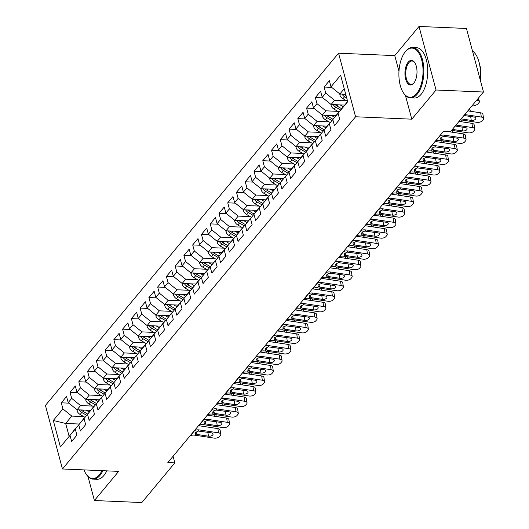 <?xml version="1.0" encoding="UTF-8"?>
<svg xmlns="http://www.w3.org/2000/svg" width="529" height="529" viewBox="0 0 529 529"><rect width="100%" height="100%" fill="white"/><g stroke="black" fill="none" stroke-linecap="round" stroke-linejoin="round"><path stroke-width="0.79" d="M338.547 53.211L45.434 405.419L62.462 468.978L355.581 116.77L338.547 53.211L394.753 55.605L398.978 71.375M405.419 95.399L411.787 119.17L436.055 90.009L419.021 26.45L394.753 55.605M419.021 26.45L466.446 28.467L483.48 92.033L436.055 90.009M79.238 424.033L65.669 423.458L53.297 420.495L60.385 446.952L70.02 435.374L71.653 441.47L76.91 435.155L75.277 429.059L78.781 424.847L80.415 430.943L85.672 424.628L84.038 418.532L87.536 414.319L89.176 420.423L94.427 414.101L92.793 408.004L96.298 403.792L97.931 409.896L103.188 403.581L101.555 397.477L105.059 393.272L106.693 399.369L111.95 393.054L110.316 386.95L113.821 382.745L115.454 388.841L120.711 382.527L119.078 376.43L122.583 372.218L124.216 378.314L129.473 371.999L127.839 365.903L131.337 361.691L132.977 367.787L138.228 361.472L136.594 355.376L140.099 351.163L141.732 357.26L146.989 350.945L145.356 344.848L148.861 340.636L150.494 346.74L155.751 340.418L154.118 334.321L157.622 330.109L159.255 336.213L164.512 329.898L162.879 323.794L166.384 319.589L168.017 325.685L173.274 319.371L171.634 313.267L175.139 309.062L176.779 315.158L182.029 308.843L180.396 302.747L183.9 298.535L185.534 304.631L190.79 298.316L189.157 292.22L192.662 288.007L194.295 294.104L199.552 287.789L197.919 281.692L201.423 277.48L203.057 283.577L208.314 277.262L206.68 271.165L210.185 266.953L211.818 273.057L217.075 266.735L215.435 260.638L218.94 256.426L220.573 262.529L225.83 256.215L224.197 250.111L227.701 245.906L229.335 252.002L234.592 245.687L232.958 239.584L236.463 235.379L238.096 241.475L243.353 235.16L241.72 229.064L245.225 224.851L246.858 230.948L252.115 224.633L250.482 218.537L253.986 214.324L255.619 220.421L260.876 214.106L259.236 208.009L262.741 203.797L264.374 209.894L269.631 203.579L267.998 197.482L271.503 193.27L273.136 199.373L278.393 193.052L276.76 186.955L280.264 182.743L281.897 188.846L287.154 182.531L285.521 176.428L289.026 172.223L290.659 178.319L295.916 172.004L294.283 165.901L297.781 161.695L299.421 167.792L304.671 161.477L303.038 155.381L306.542 151.168L308.176 157.265L313.433 150.95L311.799 144.853L315.304 140.641L316.937 146.738L322.194 140.423L320.561 134.326L324.065 130.114L325.699 136.211L330.956 129.896L329.322 123.799L332.827 119.587L334.46 125.69L339.717 119.369L338.084 113.272L347.718 101.694L340.63 75.237L330.995 86.816L329.355 80.719L324.105 87.034L325.738 93.137L322.234 97.343L320.6 91.246L315.344 97.561L316.977 103.658L313.472 107.87L311.839 101.773L306.582 108.088L308.215 114.185L304.711 118.397L303.077 112.3L297.82 118.615L299.454 124.712L295.949 128.924L294.316 122.827L289.059 129.142L290.699 135.239L287.194 139.451L285.554 133.348L280.304 139.669L281.937 145.766L278.433 149.978L276.799 143.875L271.542 150.19L273.176 156.293L269.671 160.499L268.038 154.402L262.781 160.717L264.414 166.82L260.909 171.026L259.276 164.929L254.019 171.244L255.652 177.341L252.148 181.553L250.515 175.456L245.258 181.771L246.898 187.868L243.393 192.08L241.76 185.983L236.503 192.298L238.136 198.395L234.631 202.607L232.998 196.51L227.741 202.825L229.374 208.922L225.87 213.134L224.236 207.037L218.98 213.352L220.613 219.449L217.108 223.661L215.475 217.558L210.218 223.873L211.851 229.976L208.347 234.182L206.713 228.085L201.456 234.4L203.096 240.503L199.592 244.709L197.958 238.612L192.701 244.927L194.335 251.024L190.83 255.236L189.197 249.139L183.94 255.454L185.573 261.551L182.069 265.763L180.435 259.666L175.178 265.981L176.812 272.078L173.307 276.29L171.674 270.193L166.417 276.508L168.05 282.605L164.545 286.817L162.912 280.72L157.662 287.035L159.295 293.132L155.791 297.344L154.157 291.241L148.9 297.556L150.534 303.659L147.029 307.865L145.396 301.768L140.139 308.083L141.772 314.186L138.267 318.392L136.634 312.295L131.377 318.61L133.01 324.707L129.506 328.919L127.873 322.822L122.616 329.137L124.249 335.234L120.751 339.446L119.111 333.349L113.861 339.664L115.494 345.761L111.989 349.973L110.356 343.876L105.099 350.191L106.732 356.288L103.228 360.5L101.594 354.404L96.338 360.718L97.971 366.815L94.466 371.027L92.833 364.924L87.576 371.239L89.209 377.342L85.705 381.548L84.071 375.451L78.814 381.766L80.448 387.869L76.95 392.075L75.31 385.978L70.059 392.293L71.693 398.39L68.188 402.602L66.555 396.505L61.298 402.82L68.856 403.144M53.297 420.495L62.931 408.917L61.298 402.82M483.48 92.033L450.45 131.714L443.428 131.417L167.832 462.564L174.854 462.868L173.082 456.256M90.558 410.352L77.055 409.777L80.56 405.564L92.522 406.074M68.188 402.602L77.055 409.777M71.693 398.39L80.56 405.564M60.385 446.952L75.468 428.814M70.02 435.374L75.204 428.801M99.32 399.825L85.817 399.25L89.315 395.037L101.284 395.547M76.95 392.075L85.817 399.25M80.448 387.869L89.315 395.037M75.277 429.059L84.23 418.287M78.781 424.847L83.966 418.274M108.081 389.298L94.572 388.722L94.559 389.622A5.343 3.921 39.8 0 0 97.653 393.431L102.514 396.267M110.039 385.019L98.077 384.51L94.572 388.722L85.705 381.548M89.209 377.342L98.077 384.51M84.038 418.532L92.992 407.76M87.536 414.319L92.727 407.747M116.843 378.771L103.334 378.195L106.838 373.983L118.8 374.492M94.466 371.027L103.334 378.195M97.971 366.815L106.838 373.983M92.793 408.004L101.747 397.233M96.298 403.792L101.482 397.226M125.604 368.244L112.095 367.668L112.082 368.568A5.343 3.921 39.8 0 0 115.177 372.376L120.03 375.213M127.562 363.965L115.6 363.456L112.095 367.668L103.228 360.5M106.732 356.288L115.6 363.456M101.555 397.477L110.508 386.706M105.059 393.272L110.244 386.699M134.359 357.716L120.857 357.141L124.361 352.936L136.323 353.445M111.989 349.973L120.857 357.141M115.494 345.761L124.361 352.936M110.316 386.95L119.27 376.185M113.821 382.745L119.005 376.172M143.121 347.189L129.618 346.614L133.116 342.408L145.085 342.918M120.751 339.446L129.618 346.614M124.249 335.234L133.116 342.408M119.078 376.43L128.031 365.658M122.583 372.218L127.767 365.645M151.883 336.669L138.373 336.094L141.878 331.881L153.84 332.391M129.506 328.919L138.373 336.094M133.01 324.707L141.878 331.881M127.839 365.903L136.793 355.131M131.337 361.691L136.528 355.118M160.644 326.142L147.135 325.566L150.639 321.354L162.601 321.863M138.267 318.392L147.135 325.566M141.772 314.186L150.639 321.354M136.594 355.376L145.548 344.604M140.099 351.163L145.283 344.591M169.399 315.615L155.896 315.039L159.401 310.827L171.363 311.336M147.029 307.865L155.896 315.039M150.534 303.659L159.401 310.827M145.356 344.848L154.309 334.077M148.861 340.636L154.045 334.063M178.161 305.088L164.658 304.512L168.162 300.3L180.124 300.809M155.791 297.344L164.658 304.512M159.295 293.132L168.162 300.3M154.118 334.321L163.071 323.55M157.622 330.109L162.806 323.543M186.922 294.56L173.413 293.985L176.917 289.773L188.879 290.282M164.545 286.817L173.413 293.985M168.05 282.605L176.917 289.773M162.879 323.794L171.832 313.023M166.384 319.589L171.568 313.016M195.684 284.033L182.174 283.458L185.679 279.252L197.641 279.762M173.307 276.29L182.174 283.458M176.812 272.078L185.679 279.252M171.634 313.267L180.594 302.502M175.139 309.062L180.323 302.489M204.445 273.506L190.936 272.931L194.441 268.725L206.403 269.235M182.069 265.763L190.936 272.931M185.573 261.551L194.441 268.725M180.396 302.747L189.349 291.975M183.9 298.535L189.084 291.962M213.2 262.986L199.697 262.41L203.202 258.198L215.164 258.707M190.83 255.236L199.697 262.41M194.335 251.024L203.202 258.198M189.157 292.22L198.111 281.448M192.662 288.007L197.846 281.435M221.962 252.459L208.459 251.883L211.964 247.671L223.926 248.18M199.592 244.709L208.459 251.883M203.096 240.503L211.964 247.671M197.919 281.692L206.872 270.921M201.423 277.48L206.608 270.908M230.723 241.932L217.214 241.356L220.719 237.144L232.681 237.653M208.347 234.182L217.214 241.356M211.851 229.976L220.719 237.144M206.68 271.165L215.634 260.394M210.185 266.953L215.369 260.38M239.485 231.404L225.976 230.829L229.48 226.617L241.442 227.126M217.108 223.661L225.976 230.829M220.613 219.449L229.48 226.617M215.435 260.638L224.389 249.867M218.94 256.426L224.124 249.86M248.246 220.877L234.737 220.302L238.242 216.09L250.204 216.599M225.87 213.134L234.737 220.302M229.374 208.922L238.242 216.09M224.197 250.111L233.15 239.339M227.701 245.906L232.886 239.333M257.001 210.35L243.499 209.775L247.003 205.569L258.965 206.079M234.631 202.607L243.499 209.775M238.136 198.395L247.003 205.569M232.958 239.584L241.912 228.819M236.463 235.379L241.647 228.806M265.763 199.823L252.26 199.248L255.765 195.042L267.727 195.551M243.393 192.08L252.26 199.248M246.898 187.868L255.765 195.042M241.72 229.064L250.673 218.292M245.225 224.851L250.409 218.279M274.525 189.303L261.015 188.727L264.52 184.515L276.482 185.024M252.148 181.553L261.015 188.727M255.652 177.341L264.52 184.515M250.482 218.537L259.435 207.765M253.986 214.324L259.17 207.752M283.286 178.776L269.777 178.2L273.281 173.988L285.243 174.497M260.909 171.026L269.777 178.2M264.414 166.82L273.281 173.988M259.236 208.009L268.19 197.238M262.741 203.797L267.925 197.224M292.048 168.248L278.538 167.673L282.043 163.461L294.005 163.97M269.671 160.499L278.538 167.673M273.176 156.293L282.043 163.461M267.998 197.482L276.951 186.711M271.503 193.27L276.687 186.697M300.803 157.721L287.3 157.146L290.805 152.934L302.767 153.443M278.433 149.978L287.3 157.146M281.937 145.766L290.805 152.934M276.76 186.955L285.713 176.183M280.264 182.743L285.448 176.177M309.564 147.194L296.061 146.619L299.559 142.407L311.528 142.916M287.194 139.451L296.061 146.619M290.699 135.239L299.559 142.407M285.521 176.428L294.474 165.656M289.026 172.223L294.21 165.65M318.326 136.667L304.816 136.092L304.803 136.991A5.343 3.921 39.8 0 0 307.898 140.8L312.758 143.637M320.283 132.395L308.321 131.886L304.816 136.092L295.949 128.924M299.454 124.712L308.321 131.886M294.283 165.901L303.236 155.136M297.781 161.695L302.972 155.123M327.087 126.14L313.578 125.565L317.083 121.359L329.045 121.868M304.711 118.397L313.578 125.565M308.215 114.185L317.083 121.359M303.038 155.381L311.991 144.609M306.542 151.168L311.726 144.596M335.849 115.62L322.34 115.044L325.844 110.832L337.806 111.341M313.472 107.87L322.34 115.044M316.977 103.658L325.844 110.832M311.799 144.853L320.753 134.082M315.304 140.641L320.488 134.068M344.604 105.092L331.101 104.517L331.081 105.416A5.343 3.921 39.8 0 0 334.183 109.225L339.036 112.062M346.568 100.814L334.606 100.305L331.101 104.517L322.234 97.343M325.738 93.137L334.606 100.305M320.561 134.326L329.514 123.555M324.065 130.114L329.25 123.541M345.721 94.241L339.863 93.99L344.24 88.727M330.995 86.816L339.863 93.99M329.322 123.799L338.276 113.027M332.827 119.587L338.011 113.014M87.966 476.49L94.407 500.533L141.832 502.55L174.854 462.868M411.787 119.17L355.581 116.77M94.407 500.533L118.668 471.372L62.462 468.978M83.761 416.601L71.799 416.092L65.669 423.458L69.074 436.167M338.084 113.272L347.646 101.436L342.944 98.698A5.343 3.921 39.8 0 1 339.843 94.889L339.836 93.97M62.931 408.917L71.799 416.092M324.105 87.034L331.657 87.358M315.344 97.561L322.902 97.885M306.582 108.088L314.14 108.412M297.82 118.615L305.378 118.939M289.059 129.142L296.617 129.46M280.304 139.669L287.855 139.987M271.542 150.19L279.1 150.514M262.781 160.717L270.339 161.041M254.019 171.244L261.577 171.568M245.258 181.771L252.816 182.095M236.503 192.298L244.054 192.622M227.741 202.825L235.299 203.143M218.98 213.352L226.538 213.67M210.218 223.873L217.776 224.197M201.456 234.4L209.015 234.724M192.701 244.927L200.26 245.251M183.94 255.454L191.498 255.778M175.178 265.981L182.736 266.305M166.417 276.508L173.975 276.826M157.662 287.035L165.213 287.353M148.9 297.556L156.458 297.88M140.139 308.083L147.697 308.407M131.377 318.61L138.935 318.934M122.616 329.137L130.174 329.461M113.861 339.664L121.412 339.988M105.099 350.191L112.657 350.509M96.338 360.718L103.896 361.036M87.576 371.239L95.134 371.563M78.814 381.766L86.372 382.09M70.059 392.293L77.611 392.617M464.733 114.548L481.33 117.068L480.696 112.822A4.034 2.116 -8.5 0 1 482.931 114.33L483.566 118.575A4.034 2.116 171.5 0 0 481.33 117.068M467.801 110.865L480.696 112.822M460.356 119.812L476.953 122.331A4.034 2.116 171.5 0 0 482.303 120.771L483.175 119.713A4.034 2.116 171.5 0 0 483.566 118.575M463.946 115.501L474.07 117.035A3.227 1.693 -8.5 0 1 475.862 118.238A3.227 1.693 -8.5 0 1 475.545 119.151A3.227 1.693 -8.5 0 1 471.266 120.4L470.684 116.519M461.143 118.866L471.266 120.4M471.828 106.025L473.058 105.932A4.034 1.66 159 0 0 478.196 103.585L479.069 102.527A4.034 1.66 159 0 0 479.453 101.33A4.034 1.66 159 0 0 477.442 100.675L477.072 99.723M476.212 100.761L477.442 100.675M344.161 94.274L342.071 94.188A5.343 3.921 39.8 0 0 344.604 96.701L346.707 97.925M346.111 95.703L345.655 95.438A5.343 3.921 -140.2 0 1 344.062 94.169M455.978 125.075L472.569 127.595L471.934 123.35A4.034 2.116 -8.5 0 1 474.169 124.857L474.811 129.096A4.034 2.116 171.5 0 0 472.569 127.595M459.04 121.392L471.934 123.35M451.594 130.339L468.191 132.852A4.034 2.116 171.5 0 0 473.541 131.291L474.414 130.24A4.034 2.116 171.5 0 0 474.811 129.096M455.185 126.028L465.308 127.555A3.227 1.693 -8.5 0 1 467.1 128.765A3.227 1.693 -8.5 0 1 466.783 129.678A3.227 1.693 -8.5 0 1 462.511 130.928L461.923 127.046M452.381 129.393L462.511 130.928M439.705 135.887L440.055 135.728A10.077 7.399 -140.2 0 1 444.539 135.199L463.814 138.115L463.173 133.87A4.034 2.116 -8.5 0 1 465.408 135.378L466.049 139.623A4.034 2.116 171.5 0 0 463.814 138.115M448.321 131.622L463.173 133.87M435.321 141.15L435.671 140.992A10.077 7.399 -140.2 0 1 440.161 140.463L459.43 143.379A4.034 2.116 171.5 0 0 464.779 141.818L465.652 140.767A4.034 2.116 171.5 0 0 466.049 139.623M441.444 137.15L442.284 139.716L440.512 138.697L440.809 137.719L443.593 136.33L456.553 138.082A3.227 1.693 -8.5 0 1 458.339 139.292A3.227 1.693 -8.5 0 1 458.028 140.205A3.227 1.693 -8.5 0 1 453.75 141.455L453.168 137.573M442.284 139.716L453.75 141.455M340.173 104.901L343.261 106.706M335.406 104.802L333.31 104.709A5.343 3.921 39.8 0 0 335.849 107.222L340.643 110.025M341.655 108.743L336.9 105.959A5.343 3.921 -140.2 0 1 335.3 104.696M322.313 115.018L322.326 115.944A5.343 3.921 39.8 0 0 325.421 119.752L330.281 122.589M331.412 115.428L334.5 117.233M326.644 115.329L324.548 115.236A5.343 3.921 39.8 0 0 327.087 117.749L331.881 120.552M332.9 119.263L328.139 116.486A5.343 3.921 -140.2 0 1 326.538 115.223M405.353 51.716A24.599 12.041 -87.6 0 0 405.082 52.047A24.599 12.041 -87.6 0 0 403.349 92.727A24.599 12.041 -87.6 0 0 416.587 93.633A24.599 12.041 -87.6 0 0 421.659 59.83A24.599 12.041 -87.6 0 0 405.353 51.716M405.274 51.809A25.2 12.332 92.4 0 1 405.465 51.564A25.2 12.332 92.4 0 1 405.743 51.227A25.2 12.332 92.4 0 1 412.567 47.517A25.2 12.332 92.4 0 1 423.623 66.112A25.2 12.332 92.4 0 1 417.249 94.169A25.2 12.332 92.4 0 1 410.425 97.872A25.2 12.332 92.4 0 1 403.693 93.243A25.2 12.332 92.4 0 1 403.521 92.978M408.163 62.197A12.299 6.017 92.4 0 1 414.776 62.647A12.299 6.017 92.4 0 1 413.909 82.987A12.299 6.017 92.4 0 1 413.777 83.152A12.299 6.017 92.4 0 1 405.624 79.092A12.299 6.017 92.4 0 1 408.163 62.197M414.948 62.918A11.691 5.726 -87.6 0 0 411.992 61.014A11.691 5.726 -87.6 0 0 408.824 62.733A11.691 5.726 -87.6 0 0 405.869 75.753A11.691 5.726 -87.6 0 0 411 84.382A11.691 5.726 -87.6 0 0 414.101 82.736M412.567 47.517L416.435 47.683A25.2 12.332 92.4 0 1 427.485 66.277A25.2 12.332 92.4 0 1 421.117 94.334A25.2 12.332 92.4 0 1 414.286 98.037L410.425 97.872M479.598 64.525A18.145 8.881 92.4 0 1 480.418 80.606M472.503 51.062A25.2 12.332 92.4 0 1 480.081 79.363M83.999 469.897A24.599 12.041 -87.6 0 0 86.055 473.984A24.599 12.041 -87.6 0 0 99.293 474.89A24.599 12.041 -87.6 0 0 101.958 470.658M102.877 470.698A25.2 12.332 92.4 0 1 99.955 475.426A25.2 12.332 92.4 0 1 93.13 479.135A25.2 12.332 92.4 0 1 86.399 474.5A25.2 12.332 92.4 0 1 86.227 474.235M106.746 470.863A25.2 12.332 92.4 0 1 103.823 475.591A25.2 12.332 92.4 0 1 96.992 479.294L93.13 479.135M430.943 146.414L431.294 146.255A10.077 7.399 -140.2 0 1 435.777 145.726L455.052 148.642L454.418 144.397A4.034 2.116 -8.5 0 1 456.653 145.905L457.287 150.15A4.034 2.116 171.5 0 0 455.052 148.642M435.056 141.468A15.123 11.096 -140.2 0 1 435.142 141.481L454.418 144.397M426.559 151.678L426.91 151.512A10.077 7.399 -140.2 0 1 431.399 150.99L450.668 153.906A4.034 2.116 171.5 0 0 456.018 152.345L456.897 151.294A4.034 2.116 171.5 0 0 457.287 150.15M432.682 147.677L433.522 150.243L431.75 149.224L432.048 148.246L434.838 146.857L447.792 148.609A3.227 1.693 -8.5 0 1 449.577 149.819A3.227 1.693 -8.5 0 1 449.266 150.732A3.227 1.693 -8.5 0 1 444.988 151.982L444.406 148.1M433.522 150.243L444.988 151.982M422.182 156.941L422.532 156.776A10.077 7.399 -140.2 0 1 427.015 156.247L446.291 159.169L445.656 154.924A4.034 2.116 -8.5 0 1 447.891 156.432L448.526 160.677A4.034 2.116 171.5 0 0 446.291 159.169M426.301 151.995A15.123 11.096 -140.2 0 1 426.381 152.008L445.656 154.924M417.804 162.205L418.155 162.039A10.077 7.399 -140.2 0 1 422.638 161.51L441.913 164.433A4.034 2.116 171.5 0 0 447.256 162.872L448.136 161.821A4.034 2.116 171.5 0 0 448.526 160.677M423.921 158.204L424.761 160.77L422.988 159.751L423.286 158.773L426.076 157.384L439.03 159.136A3.227 1.693 -8.5 0 1 440.822 160.34A3.227 1.693 -8.5 0 1 440.505 161.259A3.227 1.693 -8.5 0 1 436.227 162.502L435.645 158.621M424.761 160.77L436.227 162.502M313.552 125.545L313.565 126.464A5.343 3.921 39.8 0 0 316.659 130.279L321.52 133.11M322.65 125.955L325.745 127.76M317.883 125.856L315.787 125.763A5.343 3.921 39.8 0 0 318.326 128.276L323.12 131.08M324.138 129.79L319.377 127.013A5.343 3.921 -140.2 0 1 317.777 125.743M313.889 136.482L316.983 138.287M309.121 136.383L307.032 136.29A5.343 3.921 39.8 0 0 309.564 138.803L314.365 141.607M315.377 140.317L310.616 137.54A5.343 3.921 -140.2 0 1 309.022 136.27M413.42 167.468L413.771 167.303A10.077 7.399 -140.2 0 1 418.26 166.774L437.529 169.697L436.894 165.451A4.034 2.116 -8.5 0 1 439.13 166.959L439.764 171.204A4.034 2.116 171.5 0 0 437.529 169.697M417.54 162.522A15.123 11.096 -140.2 0 1 417.619 162.529L436.894 165.451M409.043 172.732L409.393 172.566A10.077 7.399 -140.2 0 1 413.876 172.037L433.152 174.96A4.034 2.116 171.5 0 0 438.501 173.4L439.374 172.348A4.034 2.116 171.5 0 0 439.764 171.204M415.166 168.731L416.006 171.297L414.227 170.278L414.524 169.3L417.315 167.911L430.269 169.664A3.227 1.693 -8.5 0 1 432.061 170.867A3.227 1.693 -8.5 0 1 431.743 171.786A3.227 1.693 -8.5 0 1 427.465 173.029L426.883 169.148M416.006 171.297L427.465 173.029M296.035 146.599L296.042 147.518A5.343 3.921 39.8 0 0 299.143 151.327L303.996 154.164M305.134 147.009L308.222 148.808M300.36 146.903L298.27 146.817A5.343 3.921 39.8 0 0 300.803 149.33L305.603 152.127M306.615 150.844L301.854 148.067A5.343 3.921 -140.2 0 1 300.26 146.798M404.659 177.995L405.009 177.83A10.077 7.399 -140.2 0 1 409.499 177.301L428.774 180.224L428.133 175.978A4.034 2.116 -8.5 0 1 430.368 177.486L431.009 181.731A4.034 2.116 171.5 0 0 428.774 180.224M408.778 173.043A15.123 11.096 -140.2 0 1 408.864 173.056L428.133 175.978M400.281 183.259L400.632 183.094A10.077 7.399 -140.2 0 1 405.115 182.565L424.39 185.487A4.034 2.116 171.5 0 0 429.74 183.927L430.613 182.875A4.034 2.116 171.5 0 0 431.009 181.731M406.404 179.258L407.244 181.817L405.465 180.806L405.769 179.827L408.553 178.438L421.507 180.191A3.227 1.693 -8.5 0 1 423.299 181.394A3.227 1.693 -8.5 0 1 422.988 182.307A3.227 1.693 -8.5 0 1 418.71 183.556L418.122 179.675M407.244 181.817L418.71 183.556M287.273 157.126L287.28 158.045A5.343 3.921 39.8 0 0 290.381 161.854L295.235 164.691M296.372 157.53L299.46 159.335M291.605 157.43L289.508 157.344A5.343 3.921 39.8 0 0 292.048 159.857L296.842 162.654M297.853 161.371L293.099 158.594A5.343 3.921 -140.2 0 1 291.499 157.325M395.904 188.522L396.254 188.357A10.077 7.399 -140.2 0 1 400.737 187.828L420.013 190.751L419.371 186.506A4.034 2.116 -8.5 0 1 421.606 188.013L422.248 192.258A4.034 2.116 171.5 0 0 420.013 190.751M400.017 183.57A15.123 11.096 -140.2 0 1 400.103 183.583L419.371 186.506M391.52 193.779L391.87 193.621A10.077 7.399 -140.2 0 1 396.36 193.092L415.629 196.014A4.034 2.116 171.5 0 0 420.978 194.454L421.858 193.396A4.034 2.116 171.5 0 0 422.248 192.258M397.643 189.785L398.482 192.344L396.71 191.326L397.008 190.354L399.792 188.965L412.752 190.718A3.227 1.693 -8.5 0 1 414.538 191.921A3.227 1.693 -8.5 0 1 414.227 192.834A3.227 1.693 -8.5 0 1 409.949 194.083L409.367 190.202M398.482 192.344L409.949 194.083M387.142 199.043L387.493 198.884A10.077 7.399 -140.2 0 1 391.976 198.355L411.251 201.278L410.616 197.033A4.034 2.116 -8.5 0 1 412.851 198.54L413.486 202.779A4.034 2.116 171.5 0 0 411.251 201.278M391.262 194.097A15.123 11.096 -140.2 0 1 391.341 194.11L410.616 197.033M382.758 204.306L383.108 204.148A10.077 7.399 -140.2 0 1 387.598 203.619L406.874 206.535A4.034 2.116 171.5 0 0 412.217 204.974L413.096 203.923A4.034 2.116 171.5 0 0 413.486 202.779M388.881 200.306L389.721 202.871L387.949 201.853L388.246 200.881L391.037 199.486L403.991 201.238A3.227 1.693 -8.5 0 1 405.776 202.448A3.227 1.693 -8.5 0 1 405.465 203.361A3.227 1.693 -8.5 0 1 401.187 204.611L400.605 200.729M389.721 202.871L401.187 204.611M378.38 209.57L378.731 209.411A10.077 7.399 -140.2 0 1 383.214 208.882L402.49 211.798L401.855 207.553A4.034 2.116 -8.5 0 1 404.09 209.061L404.725 213.306A4.034 2.116 171.5 0 0 402.49 211.798M382.5 204.624A15.123 11.096 -140.2 0 1 382.579 204.637L401.855 207.553M374.003 214.834L374.353 214.675A10.077 7.399 -140.2 0 1 378.837 214.146L398.112 217.062A4.034 2.116 171.5 0 0 403.455 215.501L404.335 214.45A4.034 2.116 171.5 0 0 404.725 213.306M380.12 210.833L380.959 213.399L379.187 212.38L379.485 211.402L382.275 210.013L395.229 211.765A3.227 1.693 -8.5 0 1 397.021 212.975A3.227 1.693 -8.5 0 1 396.704 213.888A3.227 1.693 -8.5 0 1 392.425 215.138L391.844 211.256M380.959 213.399L392.425 215.138M369.619 220.097L369.969 219.938A10.077 7.399 -140.2 0 1 374.459 219.409L393.728 222.325L393.093 218.08A4.034 2.116 -8.5 0 1 395.328 219.588L395.963 223.833A4.034 2.116 171.5 0 0 393.728 222.325M373.739 215.151A15.123 11.096 -140.2 0 1 373.818 215.164L393.093 218.08M365.241 225.361L365.592 225.195A10.077 7.399 -140.2 0 1 370.075 224.673L389.351 227.589A4.034 2.116 171.5 0 0 394.7 226.028L395.573 224.977A4.034 2.116 171.5 0 0 395.963 223.833M371.365 221.36L372.204 223.926L370.426 222.907L370.723 221.929L373.514 220.54L386.468 222.292A3.227 1.693 -8.5 0 1 388.26 223.502A3.227 1.693 -8.5 0 1 387.942 224.415A3.227 1.693 -8.5 0 1 383.664 225.665L383.082 221.783M372.204 223.926L383.664 225.665M360.864 230.624L361.214 230.459A10.077 7.399 -140.2 0 1 365.698 229.93L384.973 232.853L384.332 228.607A4.034 2.116 -8.5 0 1 386.567 230.115L387.208 234.36A4.034 2.116 171.5 0 0 384.973 232.853M364.977 225.678A15.123 11.096 -140.2 0 1 365.063 225.691L384.332 228.607M356.48 235.888L356.83 235.722A10.077 7.399 -140.2 0 1 361.32 235.193L380.589 238.116A4.034 2.116 171.5 0 0 385.939 236.556L386.811 235.504A4.034 2.116 171.5 0 0 387.208 234.36M362.603 231.887L363.443 234.453L361.664 233.434L361.968 232.456L364.752 231.067L377.713 232.82A3.227 1.693 -8.5 0 1 379.498 234.023A3.227 1.693 -8.5 0 1 379.187 234.942A3.227 1.693 -8.5 0 1 374.909 236.185L374.327 232.304M363.443 234.453L374.909 236.185M352.102 241.151L352.453 240.986A10.077 7.399 -140.2 0 1 356.936 240.457L376.212 243.38L375.57 239.134A4.034 2.116 -8.5 0 1 377.812 240.642L378.447 244.887A4.034 2.116 171.5 0 0 376.212 243.38M356.215 236.205A15.123 11.096 -140.2 0 1 356.301 236.212L375.57 239.134M347.718 246.415L348.069 246.249A10.077 7.399 -140.2 0 1 352.559 245.721L371.827 248.643A4.034 2.116 171.5 0 0 377.177 247.083L378.056 246.031A4.034 2.116 171.5 0 0 378.447 244.887M353.841 242.414L354.681 244.98L352.909 243.962L353.207 242.983L355.991 241.594L368.951 243.347A3.227 1.693 -8.5 0 1 370.736 244.55A3.227 1.693 -8.5 0 1 370.426 245.469A3.227 1.693 -8.5 0 1 366.147 246.712L365.565 242.831M354.681 244.98L366.147 246.712M343.341 251.678L343.691 251.513A10.077 7.399 -140.2 0 1 348.175 250.984L367.45 253.907L366.815 249.662A4.034 2.116 -8.5 0 1 369.05 251.169L369.685 255.414A4.034 2.116 171.5 0 0 367.45 253.907M347.46 246.726A15.123 11.096 -140.2 0 1 347.54 246.739L366.815 249.662M338.963 256.942L339.314 256.777A10.077 7.399 -140.2 0 1 343.797 256.248L363.073 259.17A4.034 2.116 171.5 0 0 368.415 257.61L369.295 256.558A4.034 2.116 171.5 0 0 369.685 255.414M345.08 252.941L345.92 255.5L344.148 254.489L344.445 253.51L347.236 252.121L360.189 253.874A3.227 1.693 -8.5 0 1 361.975 255.077A3.227 1.693 -8.5 0 1 361.664 255.99A3.227 1.693 -8.5 0 1 357.386 257.239L356.804 253.358M345.92 255.5L357.386 257.239M334.579 262.205L334.93 262.04A10.077 7.399 -140.2 0 1 339.42 261.511L358.688 264.434L358.054 260.189A4.034 2.116 -8.5 0 1 360.289 261.696L360.923 265.942A4.034 2.116 171.5 0 0 358.688 264.434M338.699 257.253A15.123 11.096 -140.2 0 1 338.778 257.266L358.054 260.189M330.202 267.462L330.552 267.304A10.077 7.399 -140.2 0 1 335.036 266.775L354.311 269.697A4.034 2.116 171.5 0 0 359.66 268.137L360.533 267.079A4.034 2.116 171.5 0 0 360.923 265.942M336.318 263.468L337.158 266.027L335.386 265.009L335.684 264.037L338.474 262.649L351.428 264.401A3.227 1.693 -8.5 0 1 353.22 265.604A3.227 1.693 -8.5 0 1 352.903 266.517A3.227 1.693 -8.5 0 1 348.624 267.767L348.042 263.885M337.158 266.027L348.624 267.767M325.818 272.726L326.168 272.567A10.077 7.399 -140.2 0 1 330.658 272.038L349.927 274.961L349.292 270.716A4.034 2.116 -8.5 0 1 351.527 272.223L352.162 276.462A4.034 2.116 171.5 0 0 349.927 274.961M329.937 267.78A15.123 11.096 -140.2 0 1 330.017 267.793L349.292 270.716M321.44 277.989L321.791 277.831A10.077 7.399 -140.2 0 1 326.274 277.302L345.549 280.218A4.034 2.116 171.5 0 0 350.899 278.657L351.772 277.606A4.034 2.116 171.5 0 0 352.162 276.462M327.563 273.989L328.403 276.555L326.624 275.536L326.922 274.564L329.712 273.169L342.666 274.921A3.227 1.693 -8.5 0 1 344.458 276.131A3.227 1.693 -8.5 0 1 344.141 277.044A3.227 1.693 -8.5 0 1 339.863 278.294L339.281 274.412M328.403 276.555L339.863 278.294M317.063 283.253L317.413 283.094A10.077 7.399 -140.2 0 1 321.897 282.565L341.172 285.481L340.531 281.236A4.034 2.116 -8.5 0 1 342.766 282.744L343.407 286.989A4.034 2.116 171.5 0 0 341.172 285.481M321.176 278.307A15.123 11.096 -140.2 0 1 321.262 278.32L340.531 281.236M312.679 288.517L313.029 288.358A10.077 7.399 -140.2 0 1 317.519 287.829L336.788 290.745A4.034 2.116 171.5 0 0 342.137 289.184L343.01 288.133A4.034 2.116 171.5 0 0 343.407 286.989M318.802 284.516L319.642 287.082L317.863 286.063L318.167 285.085L320.951 283.696L333.911 285.448A3.227 1.693 -8.5 0 1 335.697 286.658A3.227 1.693 -8.5 0 1 335.386 287.571A3.227 1.693 -8.5 0 1 331.108 288.821L330.526 284.939M319.642 287.082L331.108 288.821M308.301 293.78L308.652 293.621A10.077 7.399 -140.2 0 1 313.135 293.092L332.41 296.009L331.769 291.763A4.034 2.116 -8.5 0 1 334.011 293.271L334.645 297.516A4.034 2.116 171.5 0 0 332.41 296.009M312.414 288.834A15.123 11.096 -140.2 0 1 312.5 288.847L331.769 291.763M303.917 299.044L304.268 298.878A10.077 7.399 -140.2 0 1 308.757 298.356L328.026 301.272A4.034 2.116 171.5 0 0 333.376 299.712L334.255 298.66A4.034 2.116 171.5 0 0 334.645 297.516M310.04 295.043L310.88 297.609L309.108 296.59L309.405 295.612L312.189 294.223L325.15 295.976A3.227 1.693 -8.5 0 1 326.935 297.186A3.227 1.693 -8.5 0 1 326.624 298.098A3.227 1.693 -8.5 0 1 322.346 299.348L321.764 295.466M310.88 297.609L322.346 299.348M299.54 304.307L299.89 304.142A10.077 7.399 -140.2 0 1 304.373 303.62L323.649 306.536L323.014 302.29A4.034 2.116 -8.5 0 1 325.249 303.798L325.884 308.043A4.034 2.116 171.5 0 0 323.649 306.536M303.659 299.361A15.123 11.096 -140.2 0 1 303.739 299.374L323.014 302.29M295.162 309.571L295.513 309.405A10.077 7.399 -140.2 0 1 299.996 308.876L319.271 311.799A4.034 2.116 171.5 0 0 324.614 310.239L325.494 309.187A4.034 2.116 171.5 0 0 325.884 308.043M301.279 305.57L302.119 308.136L300.346 307.118L300.644 306.139L303.434 304.75L316.388 306.503A3.227 1.693 -8.5 0 1 318.174 307.706A3.227 1.693 -8.5 0 1 317.863 308.625A3.227 1.693 -8.5 0 1 313.585 309.868L313.003 305.987M302.119 308.136L313.585 309.868M290.778 314.834L291.129 314.669A10.077 7.399 -140.2 0 1 295.618 314.14L314.887 317.063L314.252 312.818A4.034 2.116 -8.5 0 1 316.487 314.325L317.122 318.57A4.034 2.116 171.5 0 0 314.887 317.063M294.898 309.888A15.123 11.096 -140.2 0 1 294.977 309.895L314.252 312.818M286.401 320.098L286.751 319.933A10.077 7.399 -140.2 0 1 291.234 319.404L310.51 322.326A4.034 2.116 171.5 0 0 315.859 320.766L316.732 319.714A4.034 2.116 171.5 0 0 317.122 318.57M292.517 316.097L293.357 318.663L291.585 317.645L291.882 316.666L294.673 315.277L307.627 317.03A3.227 1.693 -8.5 0 1 309.419 318.233A3.227 1.693 -8.5 0 1 309.101 319.152A3.227 1.693 -8.5 0 1 304.823 320.395L304.241 316.514M293.357 318.663L304.823 320.395M282.017 325.361L282.367 325.196A10.077 7.399 -140.2 0 1 286.857 324.667L306.126 327.59L305.491 323.345A4.034 2.116 -8.5 0 1 307.726 324.852L308.361 329.098A4.034 2.116 171.5 0 0 306.126 327.59M286.136 320.409A15.123 11.096 -140.2 0 1 286.215 320.422L305.491 323.345M277.639 330.625L277.989 330.46A10.077 7.399 -140.2 0 1 282.473 329.931L301.748 332.853A4.034 2.116 171.5 0 0 307.098 331.293L307.971 330.241A4.034 2.116 171.5 0 0 308.361 329.098M283.762 326.624L284.602 329.183L282.823 328.172L283.121 327.193L285.911 325.804L298.865 327.557A3.227 1.693 -8.5 0 1 300.657 328.76A3.227 1.693 -8.5 0 1 300.34 329.673A3.227 1.693 -8.5 0 1 296.061 330.923L295.48 327.041M284.602 329.183L296.061 330.923M273.262 335.889L273.612 335.723A10.077 7.399 -140.2 0 1 278.095 335.194L297.371 338.117L296.729 333.872A4.034 2.116 -8.5 0 1 298.964 335.379L299.606 339.625A4.034 2.116 171.5 0 0 297.371 338.117M277.375 330.936A15.123 11.096 -140.2 0 1 277.461 330.949L296.729 333.872M268.877 341.145L269.228 340.987A10.077 7.399 -140.2 0 1 273.718 340.458L292.987 343.381A4.034 2.116 171.5 0 0 298.336 341.82L299.209 340.762A4.034 2.116 171.5 0 0 299.606 339.625M275.001 337.152L275.84 339.711L274.062 338.692L274.366 337.72L277.15 336.332L290.11 338.084A3.227 1.693 -8.5 0 1 291.896 339.287A3.227 1.693 -8.5 0 1 291.585 340.2A3.227 1.693 -8.5 0 1 287.307 341.45L286.725 337.568M275.84 339.711L287.307 341.45M264.5 346.409L264.85 346.25A10.077 7.399 -140.2 0 1 269.334 345.721L288.609 348.644L287.974 344.399A4.034 2.116 -8.5 0 1 290.209 345.906L290.844 350.145A4.034 2.116 171.5 0 0 288.609 348.644M268.613 341.463A15.123 11.096 -140.2 0 1 268.699 341.476L287.974 344.399M260.116 351.673L260.466 351.514A10.077 7.399 -140.2 0 1 264.956 350.985L284.225 353.901A4.034 2.116 171.5 0 0 289.575 352.34L290.454 351.289A4.034 2.116 171.5 0 0 290.844 350.145M266.239 347.672L267.079 350.238L265.307 349.219L265.604 348.247L268.388 346.852L281.349 348.604A3.227 1.693 -8.5 0 1 283.134 349.814A3.227 1.693 -8.5 0 1 282.823 350.727A3.227 1.693 -8.5 0 1 278.545 351.977L277.963 348.095M267.079 350.238L278.545 351.977M255.738 356.936L256.089 356.777A10.077 7.399 -140.2 0 1 260.572 356.248L279.848 359.165L279.213 354.926A4.034 2.116 -8.5 0 1 281.448 356.427L282.083 360.672A4.034 2.116 171.5 0 0 279.848 359.165M259.858 351.99A15.123 11.096 -140.2 0 1 259.937 352.003L279.213 354.926M251.361 362.2L251.711 362.041A10.077 7.399 -140.2 0 1 256.195 361.512L275.47 364.428A4.034 2.116 171.5 0 0 280.813 362.868L281.692 361.816A4.034 2.116 171.5 0 0 282.083 360.672M257.478 358.199L258.317 360.765L256.545 359.746L256.843 358.768L259.633 357.379L272.587 359.131A3.227 1.693 -8.5 0 1 274.372 360.342A3.227 1.693 -8.5 0 1 274.062 361.254A3.227 1.693 -8.5 0 1 269.783 362.504L269.201 358.622M258.317 360.765L269.783 362.504M246.977 367.463L247.327 367.305A10.077 7.399 -140.2 0 1 251.817 366.776L271.086 369.692L270.451 365.446A4.034 2.116 -8.5 0 1 272.686 366.954L273.321 371.199A4.034 2.116 171.5 0 0 271.086 369.692M251.096 362.517A15.123 11.096 -140.2 0 1 251.176 362.53L270.451 365.446M242.599 372.727L242.95 372.561A10.077 7.399 -140.2 0 1 247.433 372.039L266.709 374.955A4.034 2.116 171.5 0 0 272.058 373.395L272.931 372.343A4.034 2.116 171.5 0 0 273.321 371.199M248.716 368.726L249.556 371.292L247.784 370.274L248.081 369.295L250.872 367.906L263.826 369.659A3.227 1.693 -8.5 0 1 265.618 370.869A3.227 1.693 -8.5 0 1 265.3 371.781A3.227 1.693 -8.5 0 1 261.022 373.031L260.44 369.149M249.556 371.292L261.022 373.031M238.215 377.99L238.566 377.825A10.077 7.399 -140.2 0 1 243.056 377.303L262.324 380.219L261.69 375.974A4.034 2.116 -8.5 0 1 263.925 377.481L264.566 381.726A4.034 2.116 171.5 0 0 262.324 380.219M242.335 373.044A15.123 11.096 -140.2 0 1 242.421 373.057L261.69 375.974M233.838 383.254L234.188 383.089A10.077 7.399 -140.2 0 1 238.672 382.56L257.947 385.482A4.034 2.116 171.5 0 0 263.297 383.922L264.169 382.87A4.034 2.116 171.5 0 0 264.566 381.726M239.961 379.253L240.801 381.819L239.022 380.801L239.32 379.822L242.11 378.433L255.064 380.186A3.227 1.693 -8.5 0 1 256.856 381.389A3.227 1.693 -8.5 0 1 256.539 382.308A3.227 1.693 -8.5 0 1 252.26 383.551L251.678 379.67M240.801 381.819L252.26 383.551M229.46 388.517L229.811 388.352A10.077 7.399 -140.2 0 1 234.294 387.823L253.57 390.746L252.928 386.501A4.034 2.116 -8.5 0 1 255.163 388.008L255.805 392.254A4.034 2.116 171.5 0 0 253.57 390.746M233.573 383.571A15.123 11.096 -140.2 0 1 233.659 383.578L252.928 386.501M225.076 393.781L225.427 393.616A10.077 7.399 -140.2 0 1 229.917 393.087L249.185 396.009A4.034 2.116 171.5 0 0 254.535 394.449L255.408 393.397A4.034 2.116 171.5 0 0 255.805 392.254M231.199 389.78L232.039 392.346L230.267 391.328L230.565 390.349L233.349 388.96L246.309 390.713A3.227 1.693 -8.5 0 1 248.094 391.916A3.227 1.693 -8.5 0 1 247.784 392.835A3.227 1.693 -8.5 0 1 243.505 394.079L242.923 390.197M232.039 392.346L243.505 394.079M220.699 399.045L221.049 398.879A10.077 7.399 -140.2 0 1 225.533 398.35L244.808 401.273L244.173 397.028A4.034 2.116 -8.5 0 1 246.408 398.535L247.043 402.781A4.034 2.116 171.5 0 0 244.808 401.273M224.812 394.098A15.123 11.096 -140.2 0 1 224.898 394.105L244.173 397.028M216.315 404.308L216.665 404.143A10.077 7.399 -140.2 0 1 221.155 403.614L240.424 406.536A4.034 2.116 171.5 0 0 245.773 404.976L246.653 403.925A4.034 2.116 171.5 0 0 247.043 402.781M222.438 400.308L223.278 402.867L221.506 401.855L221.803 400.876L224.594 399.488L237.547 401.24A3.227 1.693 -8.5 0 1 239.333 402.443A3.227 1.693 -8.5 0 1 239.022 403.356A3.227 1.693 -8.5 0 1 234.744 404.606L234.162 400.724M223.278 402.867L234.744 404.606M278.512 167.653L278.525 168.572A5.343 3.921 39.8 0 0 281.62 172.381L286.48 175.218M287.611 168.057L290.699 169.862M282.843 167.958L280.747 167.872A5.343 3.921 39.8 0 0 283.286 170.384L288.08 173.181M289.099 171.899L284.337 169.121A5.343 3.921 -140.2 0 1 282.737 167.852M269.75 178.18L269.764 179.1A5.343 3.921 39.8 0 0 272.858 182.908L277.718 185.745M278.849 178.584L281.944 180.389M274.082 178.485L271.992 178.392A5.343 3.921 39.8 0 0 274.525 180.905L279.319 183.708M280.337 182.426L275.576 179.642A5.343 3.921 -140.2 0 1 273.976 178.379M260.995 188.701L261.002 189.627A5.343 3.921 39.8 0 0 264.097 193.435L268.957 196.272M270.088 189.111L273.182 190.916M265.32 189.012L263.23 188.919A5.343 3.921 39.8 0 0 265.763 191.432L270.564 194.236M271.575 192.946L266.814 190.169A5.343 3.921 -140.2 0 1 265.221 188.906M252.234 199.228L252.24 200.147A5.343 3.921 39.8 0 0 255.342 203.963L260.195 206.793M261.333 199.638L264.421 201.443M256.565 199.539L254.469 199.446A5.343 3.921 39.8 0 0 257.001 201.959L261.802 204.763M262.814 203.473L258.053 200.696A5.343 3.921 -140.2 0 1 256.459 199.426M243.472 209.755L243.479 210.674A5.343 3.921 39.8 0 0 246.58 214.483L251.434 217.32M252.571 210.165L255.659 211.97M247.803 210.066L245.707 209.973A5.343 3.921 39.8 0 0 248.246 212.486L253.041 215.29M254.052 214L249.298 211.223A5.343 3.921 -140.2 0 1 247.698 209.953M234.711 220.282L234.724 221.201A5.343 3.921 39.8 0 0 237.819 225.01L242.679 227.847M243.809 220.692L246.898 222.491M239.042 220.586L236.946 220.5A5.343 3.921 39.8 0 0 239.485 223.013L244.279 225.81M245.297 224.527L240.536 221.75A5.343 3.921 -140.2 0 1 238.936 220.481M225.949 230.809L225.962 231.728A5.343 3.921 39.8 0 0 229.057 235.537L233.917 238.374M235.048 231.213L238.143 233.018M230.28 231.113L228.191 231.028A5.343 3.921 39.8 0 0 230.723 233.54L235.524 236.337M236.536 235.055L231.775 232.277A5.343 3.921 -140.2 0 1 230.175 231.008M217.194 241.336L217.201 242.256A5.343 3.921 39.8 0 0 220.302 246.064L225.156 248.901M226.293 241.74L229.381 243.545M221.519 241.641L219.429 241.555A5.343 3.921 39.8 0 0 221.962 244.067L226.762 246.864M227.774 245.582L223.013 242.804A5.343 3.921 -140.2 0 1 221.42 241.535M208.433 251.864L208.439 252.783A5.343 3.921 39.8 0 0 211.54 256.591L216.394 259.428M217.531 252.267L220.619 254.072M212.764 252.168L210.668 252.075A5.343 3.921 39.8 0 0 213.2 254.588L218.001 257.392M219.013 256.109L214.252 253.325A5.343 3.921 -140.2 0 1 212.658 252.062M199.671 262.384L199.684 263.31A5.343 3.921 39.8 0 0 202.779 267.119L207.632 269.955M208.77 262.794L211.858 264.599M204.002 262.695L201.906 262.602A5.343 3.921 39.8 0 0 204.445 265.115L209.239 267.919M210.251 266.636L205.497 263.852A5.343 3.921 -140.2 0 1 203.896 262.589M190.909 272.911L190.923 273.83A5.343 3.921 39.8 0 0 194.017 277.646L198.878 280.476M200.008 273.321L203.096 275.126M195.241 273.222L193.145 273.129A5.343 3.921 39.8 0 0 195.684 275.642L200.478 278.446M201.496 277.156L196.735 274.379A5.343 3.921 -140.2 0 1 195.135 273.109M182.148 283.438L182.161 284.357A5.343 3.921 39.8 0 0 185.256 288.166L190.116 291.003M191.247 283.848L194.341 285.653M186.479 283.749L184.39 283.656A5.343 3.921 39.8 0 0 186.922 286.169L191.723 288.973M192.735 287.683L187.974 284.906A5.343 3.921 -140.2 0 1 186.38 283.637M173.393 293.965L173.4 294.884A5.343 3.921 39.8 0 0 176.501 298.693L181.354 301.53M182.492 294.375L185.58 296.174M177.718 294.269L175.628 294.184A5.343 3.921 39.8 0 0 178.161 296.696L182.961 299.493M183.973 298.211L179.212 295.433A5.343 3.921 -140.2 0 1 177.618 294.164M164.631 304.492L164.638 305.412A5.343 3.921 39.8 0 0 167.739 309.22L172.593 312.057M173.73 304.896L176.818 306.701M168.963 304.797L166.866 304.711A5.343 3.921 39.8 0 0 169.399 307.223L174.2 310.02M175.211 308.738L170.45 305.96A5.343 3.921 -140.2 0 1 168.857 304.691M155.87 315.019L155.883 315.939A5.343 3.921 39.8 0 0 158.978 319.747L163.831 322.584M164.969 315.423L168.057 317.228M160.201 315.324L158.105 315.238A5.343 3.921 39.8 0 0 160.644 317.75L165.438 320.548M166.45 319.265L161.695 316.487A5.343 3.921 -140.2 0 1 160.095 315.218M147.108 325.547L147.122 326.466A5.343 3.921 39.8 0 0 150.216 330.275L155.076 333.111M156.207 325.95L159.295 327.755M151.439 325.851L149.343 325.758A5.343 3.921 39.8 0 0 151.883 328.271L156.677 331.075M157.695 329.792L152.934 327.008A5.343 3.921 -140.2 0 1 151.334 325.745M138.347 336.067L138.36 336.993A5.343 3.921 39.8 0 0 141.455 340.802L146.315 343.638M147.446 336.477L150.54 338.282M142.678 336.378L140.588 336.285A5.343 3.921 39.8 0 0 143.121 338.798L147.922 341.602M148.933 340.319L144.172 337.535A5.343 3.921 -140.2 0 1 142.579 336.272M129.592 346.594L129.598 347.513A5.343 3.921 39.8 0 0 132.7 351.329L137.553 354.159M138.691 347.004L141.779 348.809M133.916 346.905L131.827 346.812A5.343 3.921 39.8 0 0 134.359 349.325L139.16 352.129M140.172 350.839L135.411 348.062A5.343 3.921 -140.2 0 1 133.817 346.793M120.83 357.121L120.837 358.04A5.343 3.921 39.8 0 0 123.938 361.849L128.792 364.686M129.929 357.531L133.017 359.336M125.161 357.432L123.065 357.339A5.343 3.921 39.8 0 0 125.604 359.852L130.398 362.656M131.41 361.367L126.656 358.589A5.343 3.921 -140.2 0 1 125.056 357.32M121.167 368.058L124.255 369.857M116.4 367.953L114.304 367.867A5.343 3.921 39.8 0 0 116.843 370.379L121.637 373.176M122.655 371.894L117.894 369.116A5.343 3.921 -140.2 0 1 116.294 367.847M103.307 378.175L103.32 379.095A5.343 3.921 39.8 0 0 106.415 382.903L111.275 385.74M112.406 378.579L115.494 380.384M107.638 378.48L105.542 378.394A5.343 3.921 39.8 0 0 108.081 380.906L112.875 383.704M113.894 382.421L109.133 379.643A5.343 3.921 -140.2 0 1 107.532 378.374M211.937 409.572L212.288 409.406A10.077 7.399 -140.2 0 1 216.771 408.877L236.046 411.8L235.412 407.555A4.034 2.116 -8.5 0 1 237.647 409.062L238.281 413.308A4.034 2.116 171.5 0 0 236.046 411.8M216.057 404.619A15.123 11.096 -140.2 0 1 216.136 404.632L235.412 407.555M207.56 414.829L207.91 414.67A10.077 7.399 -140.2 0 1 212.393 414.141L231.669 417.064A4.034 2.116 171.5 0 0 237.012 415.503L237.891 414.445A4.034 2.116 171.5 0 0 238.281 413.308M213.676 410.835L214.516 413.394L212.744 412.375L213.042 411.403L215.832 410.015L228.786 411.767A3.227 1.693 -8.5 0 1 230.578 412.97A3.227 1.693 -8.5 0 1 230.26 413.883A3.227 1.693 -8.5 0 1 225.982 415.133L225.4 411.251M214.516 413.394L225.982 415.133M103.644 389.106L106.739 390.911M98.877 389.007L96.787 388.921A5.343 3.921 39.8 0 0 99.32 391.434L104.12 394.231M105.132 392.948L100.371 390.171A5.343 3.921 -140.2 0 1 98.778 388.901M203.176 420.092L203.526 419.933A10.077 7.399 -140.2 0 1 208.016 419.404L227.285 422.327L226.65 418.082A4.034 2.116 -8.5 0 1 228.885 419.59L229.52 423.828A4.034 2.116 171.5 0 0 227.285 422.327M207.295 415.146A15.123 11.096 -140.2 0 1 207.375 415.159L226.65 418.082M198.798 425.356L199.149 425.197A10.077 7.399 -140.2 0 1 203.632 424.668L222.907 427.584A4.034 2.116 171.5 0 0 228.257 426.024L229.13 424.972A4.034 2.116 171.5 0 0 229.52 423.828M204.921 421.355L205.755 423.921L203.982 422.902L204.28 421.93L207.07 420.535L220.024 422.287A3.227 1.693 -8.5 0 1 221.816 423.498A3.227 1.693 -8.5 0 1 221.499 424.41A3.227 1.693 -8.5 0 1 217.221 425.66L216.639 421.778M205.755 423.921L217.221 425.66M85.791 399.23L85.797 400.149A5.343 3.921 39.8 0 0 88.898 403.958L93.752 406.794M94.889 399.633L97.977 401.438M90.115 399.534L88.026 399.448A5.343 3.921 39.8 0 0 90.558 401.954L95.359 404.758M96.371 403.475L91.61 400.691A5.343 3.921 -140.2 0 1 90.016 399.428M194.414 430.619L194.765 430.461A10.077 7.399 -140.2 0 1 199.254 429.932L218.523 432.848L217.888 428.609A4.034 2.116 -8.5 0 1 220.124 430.11L220.765 434.355A4.034 2.116 171.5 0 0 218.523 432.848M198.534 425.673A15.123 11.096 -140.2 0 1 198.62 425.686L217.888 428.609M190.037 435.883L190.387 435.724A10.077 7.399 -140.2 0 1 194.87 435.195L214.146 438.111A4.034 2.116 171.5 0 0 219.495 436.551L220.368 435.499A4.034 2.116 171.5 0 0 220.765 434.355M196.16 431.882L197 434.448L195.221 433.43L195.525 432.457L198.309 431.062L211.263 432.815A3.227 1.693 -8.5 0 1 213.055 434.025A3.227 1.693 -8.5 0 1 212.744 434.937A3.227 1.693 -8.5 0 1 208.466 436.187L207.877 432.305M197 434.448L208.466 436.187M77.029 409.75L77.036 410.676A5.343 3.921 39.8 0 0 80.137 414.485L84.99 417.321M86.128 410.16L89.216 411.965M81.36 410.061L79.264 409.968A5.343 3.921 39.8 0 0 81.803 412.481L86.597 415.285M87.609 414.002L82.855 411.218A5.343 3.921 -140.2 0 1 81.254 409.955M340.478 94.017L339.843 94.777M344.604 96.701L342.944 98.698M345.946 95.088L345.655 95.438M443.593 136.33L444.539 135.199M440.161 140.463L441.1 139.325M435.671 140.992L440.055 135.728M468.601 110.991L468.317 110.25M331.716 104.544L331.081 105.304M335.849 107.222L334.183 109.225M337.859 104.802L336.9 105.959M459.84 121.511L459.556 120.777M322.954 115.071L322.32 115.831M327.087 117.749L325.421 119.752M329.098 115.329L328.139 116.486M434.838 146.857L435.777 145.726M431.399 150.99L432.345 149.852M426.91 151.512L431.294 146.255M426.076 157.384L427.015 156.247M422.638 161.51L423.584 160.38M418.155 162.039L422.532 156.776M451.078 132.038L450.794 131.304M314.193 125.591L313.565 126.352M318.326 128.276L316.659 130.279M320.343 125.856L319.377 127.013M442.317 142.565L441.589 140.681M305.431 136.118L304.803 136.879M309.564 138.803L307.898 140.8M311.581 136.383L310.616 137.54M417.315 167.911L418.26 166.774M413.876 172.037L414.822 170.907M409.393 172.566L413.771 167.303M433.555 153.093L432.834 151.201M296.676 146.645L296.042 147.406M300.803 149.33L299.143 151.327M302.819 146.91L301.854 148.067M408.553 178.438L409.499 177.301M405.115 182.565L406.06 181.434M400.632 183.094L405.009 177.83M424.8 163.62L424.073 161.729M287.915 157.173L287.28 157.933M292.048 159.857L290.381 161.854M294.058 157.437L293.099 158.594M399.792 188.965L400.737 187.828M396.36 193.092L397.299 191.961M391.87 193.621L396.254 188.357M391.037 199.486L391.976 198.355M387.598 203.619L388.544 202.481M383.108 204.148L387.493 198.884M382.275 210.013L383.214 208.882M378.837 214.146L379.782 213.008M374.353 214.675L378.731 209.411M373.514 220.54L374.459 219.409M370.075 224.673L371.021 223.536M365.592 225.195L369.969 219.938M364.752 231.067L365.698 229.93M361.32 235.193L362.259 234.063M356.83 235.722L361.214 230.459M355.991 241.594L356.936 240.457M352.559 245.721L353.498 244.59M348.069 246.249L352.453 240.986M347.236 252.121L348.175 250.984M343.797 256.248L344.743 255.117M339.314 256.777L343.691 251.513M338.474 262.649L339.42 261.511M335.036 266.775L335.981 265.644M330.552 267.304L334.93 262.04M329.712 273.169L330.658 272.038M326.274 277.302L327.22 276.164M321.791 277.831L326.168 272.567M320.951 283.696L321.897 282.565M317.519 287.829L318.458 286.692M313.029 288.358L317.413 283.094M312.189 294.223L313.135 293.092M308.757 298.356L309.696 297.219M304.268 298.878L308.652 293.621M303.434 304.75L304.373 303.62M299.996 308.876L300.941 307.746M295.513 309.405L299.89 304.142M294.673 315.277L295.618 314.14M291.234 319.404L292.18 318.273M286.751 319.933L291.129 314.669M285.911 325.804L286.857 324.667M282.473 329.931L283.418 328.8M277.989 330.46L282.367 325.196M277.15 336.332L278.095 335.194M273.718 340.458L274.657 339.327M269.228 340.987L273.612 335.723M268.388 346.852L269.334 345.721M264.956 350.985L265.895 349.848M260.466 351.514L264.85 346.25M259.633 357.379L260.572 356.248M256.195 361.512L257.14 360.375M251.711 362.041L256.089 356.777M250.872 367.906L251.817 366.776M247.433 372.039L248.379 370.902M242.95 372.561L247.327 367.305M242.11 378.433L243.056 377.303M238.672 382.56L239.617 381.429M234.188 383.089L238.566 377.825M233.349 388.96L234.294 387.823M229.917 393.087L230.856 391.956M225.427 393.616L229.811 388.352M224.594 399.488L225.533 398.35M221.155 403.614L222.101 402.483M216.665 404.143L221.049 398.879M416.039 174.147L415.311 172.256M279.153 167.7L278.519 168.46M283.286 170.384L281.62 172.381M285.303 167.958L284.337 169.121M407.277 184.674L406.55 182.783M270.392 178.227L269.764 178.987M274.525 180.905L272.858 182.908M276.541 178.485L275.576 179.642M398.516 195.194L397.788 193.31M261.637 188.754L261.002 189.514M265.763 191.432L264.097 193.435M267.78 189.012L266.814 190.169M389.761 205.721L389.033 203.837M252.875 199.274L252.24 200.035M257.001 201.959L255.342 203.963M259.018 199.539L258.053 200.696M380.999 216.249L380.272 214.364M244.114 209.801L243.479 210.562M248.246 212.486L246.58 214.483M250.257 210.066L249.298 211.223M372.237 226.776L371.51 224.885M235.352 220.328L234.717 221.089M239.485 223.013L237.819 225.01M241.502 220.593L240.536 221.75M363.476 237.303L362.749 235.412M226.591 230.856L225.962 231.616M230.723 233.54L229.057 235.537M232.74 231.12L231.775 232.277M354.714 247.83L353.987 245.939M217.836 241.383L217.201 242.143M221.962 244.067L220.302 246.064M223.979 241.641L223.013 242.804M345.959 258.357L345.232 256.466M209.074 251.91L208.439 252.67M213.2 254.588L211.54 256.591M215.217 252.168L214.252 253.325M337.198 268.877L336.47 266.993M200.312 262.437L199.678 263.197M204.445 265.115L202.779 267.119M206.455 262.695L205.497 263.852M328.436 279.405L327.709 277.52M191.551 272.957L190.916 273.718M195.684 275.642L194.017 277.646M197.701 273.222L196.735 274.379M319.675 289.932L318.947 288.047M182.789 283.484L182.161 284.245M186.922 286.169L185.256 288.166M188.939 283.749L187.974 284.906M310.913 300.459L310.192 298.568M174.034 294.012L173.4 294.772M178.161 296.696L176.501 298.693M180.177 294.276L179.212 295.433M302.158 310.986L301.431 309.095M165.273 304.539L164.638 305.299M169.399 307.223L167.739 309.22M171.416 304.803L170.45 305.96M293.397 321.513L292.669 319.622M156.511 315.066L155.876 315.826M160.644 317.75L158.978 319.747M162.654 315.324L161.695 316.487M284.635 332.04L283.908 330.149M147.75 325.593L147.115 326.353M151.883 328.271L150.216 330.275M153.899 325.851L152.934 327.008M275.873 342.561L275.146 340.676M138.988 336.12L138.36 336.88M143.121 338.798L141.455 340.802M145.138 336.378L144.172 337.535M267.112 353.088L266.391 351.203M130.233 346.64L129.598 347.401M134.359 349.325L132.7 351.329M136.376 346.905L135.411 348.062M258.357 363.615L257.63 361.73M121.472 357.168L120.837 357.928M125.604 359.852L123.938 361.849M127.615 357.432L126.656 358.589M249.595 374.142L248.868 372.251M112.71 367.695L112.075 368.455M116.843 370.379L115.177 372.376M118.853 367.959L117.894 369.116M240.834 384.669L240.106 382.778M103.948 378.222L103.32 378.982M108.081 380.906L106.415 382.903M110.098 378.486L109.133 379.643M215.832 410.015L216.771 408.877M212.393 414.141L213.339 413.01M207.91 414.67L212.288 409.406M232.072 395.196L231.345 393.305M95.187 388.749L94.559 389.509M99.32 391.434L97.653 393.431M101.337 389.007L100.371 390.171M207.07 420.535L208.016 419.404M203.632 424.668L204.578 423.531M199.149 425.197L203.526 419.933M223.311 405.723L222.59 403.832M86.432 399.276L85.797 400.036M90.558 401.954L88.898 403.958M92.575 399.534L91.61 400.691M198.309 431.062L199.254 429.932M194.87 435.195L195.816 434.058M190.387 435.724L194.765 430.461M214.556 416.25L213.828 414.359M77.67 409.803L77.036 410.564M81.803 412.481L80.137 414.485M83.813 410.061L82.855 411.218M479.453 101.33L478.276 98.282M470.466 111.269L469.521 108.802M461.705 121.796L460.977 119.911M403.349 92.727L403.693 93.243M405.082 52.047L405.465 51.564M86.055 473.984L86.399 474.5M452.943 132.323L452.222 130.432M444.188 142.85L443.461 140.959M435.427 153.377L434.699 151.486M426.665 163.904L425.938 162.013M417.903 174.431L417.176 172.54M409.142 184.952L408.421 183.067M400.387 195.479L399.659 193.594M391.625 206.006L390.898 204.115M382.864 216.533L382.136 214.642M374.102 227.06L373.375 225.169M365.347 237.587L364.62 235.696M356.586 248.114L355.858 246.223M347.824 258.635L347.097 256.75M339.063 269.162L338.335 267.277M330.301 279.689L329.574 277.798M321.546 290.216L320.819 288.325M312.784 300.743L312.057 298.852M304.023 311.27L303.296 309.379M295.261 321.797L294.534 319.906M286.5 332.318L285.779 330.433M277.745 342.845L277.017 340.96M268.983 353.372L268.256 351.481M260.222 363.899L259.494 362.008M251.46 374.426L250.733 372.535M242.699 384.953L241.978 383.062M233.944 395.48L233.216 393.589M225.182 406.001L224.455 404.116M216.421 416.528L215.693 414.643"/></g></svg>
